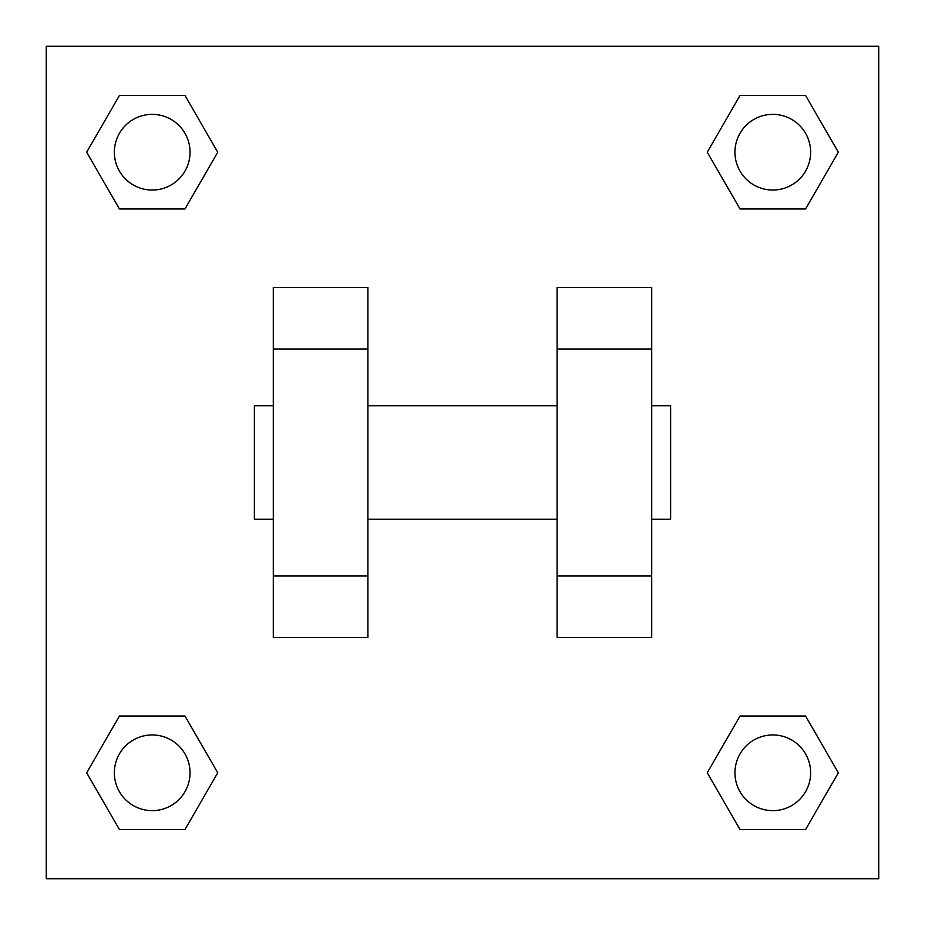 <?xml version="1.0" encoding="UTF-8"?>
<svg xmlns="http://www.w3.org/2000/svg" width="925" height="925" viewBox="0 0 925 925"><rect width="100%" height="100%" fill="white"/><g stroke="black" fill="none" stroke-linecap="round" stroke-linejoin="round"><path stroke-width="1.39" d="M217.745 152.209L184.977 208.969L119.429 208.969L86.661 152.209L119.429 95.448L184.977 95.448L217.745 152.209L184.977 208.969L156.568 208.969M156.568 716.031L184.977 716.031L217.745 772.791L184.977 829.552L119.429 829.552L86.661 772.791L119.429 716.031L184.977 716.031M768.432 208.969L740.023 208.969L707.255 152.209L740.023 95.448L805.571 95.448L838.339 152.209L805.571 208.969L740.023 208.969M707.255 772.791L740.023 716.031L805.571 716.031L838.339 772.791L805.571 829.552L740.023 829.552L707.255 772.791L740.023 716.031L768.432 716.031M46.25 46.25L878.75 46.25L878.75 878.75L46.25 878.75L46.25 46.25M367.896 287.49L367.896 637.51L273.291 637.51L273.291 287.49L367.896 287.49M557.104 637.51L557.104 287.49L651.709 287.49L651.709 637.51L557.104 637.51M651.709 519.26L670.625 519.26L670.625 405.74L651.709 405.74M273.291 405.74L254.375 405.74L254.375 519.26L273.291 519.26M273.291 348.979L367.896 348.979M557.104 348.979L651.709 348.979M273.291 576.021L367.896 576.021M557.104 576.021L651.709 576.021M805.571 829.552L740.023 829.552L805.571 829.552L838.339 772.791M740.023 716.031L805.571 716.031L740.023 716.031M810.635 772.791A37.844 37.844 0 0 0 753.875 740.023A37.844 37.844 0 0 0 753.875 805.571A37.844 37.844 0 0 0 810.635 772.791M86.661 772.791L119.429 716.031M184.977 829.552L119.429 829.552L184.977 829.552L217.745 772.791M190.041 772.791A37.844 37.844 0 0 0 133.281 740.023A37.844 37.844 0 0 0 133.281 805.571A37.844 37.844 0 0 0 190.041 772.791M707.255 152.209L740.023 95.448L805.571 95.448L740.023 95.448M838.339 152.209L805.571 208.969M810.635 152.209A37.844 37.844 0 0 0 753.875 119.429A37.844 37.844 0 0 0 753.875 184.977A37.844 37.844 0 0 0 810.635 152.209M86.661 152.209L119.429 95.448L184.977 95.448L119.429 95.448M184.977 208.969L119.429 208.969L184.977 208.969M190.041 152.209A37.844 37.844 0 0 0 133.281 119.429A37.844 37.844 0 0 0 133.281 184.977A37.844 37.844 0 0 0 190.041 152.209M367.896 519.26L557.104 519.26M367.896 405.74L557.104 405.74"/></g></svg>
